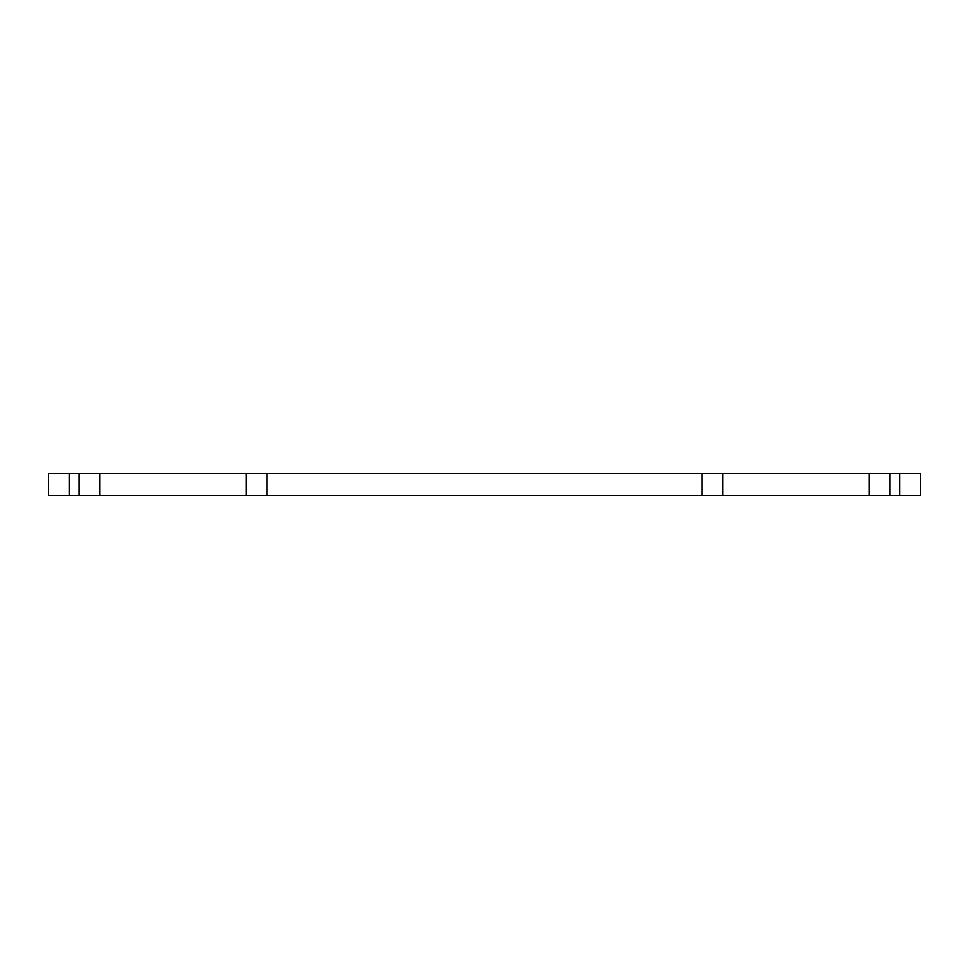 <?xml version="1.0" encoding="UTF-8"?>
<svg xmlns="http://www.w3.org/2000/svg" width="969" height="969" viewBox="0 0 969 969"><rect width="100%" height="100%" fill="white"/><g stroke="black" fill="none" stroke-linecap="round" stroke-linejoin="round"><path stroke-width="1.45" d="M99.88 473.599L99.88 495.401L246.271 495.401L246.271 473.599L48.45 473.599L48.45 495.401L69.211 495.401L69.211 473.599M99.88 495.401L69.211 495.401M869.12 473.599L869.12 495.401L920.55 495.401L920.55 473.599L246.271 473.599M869.12 495.401L722.729 495.401L722.729 473.599M722.729 495.401L246.271 495.401M79.107 495.401L79.107 473.599M899.789 495.401L899.789 473.599M889.893 495.401L889.893 473.599M701.956 495.401L701.956 473.599M267.044 495.401L267.044 473.599"/></g></svg>
